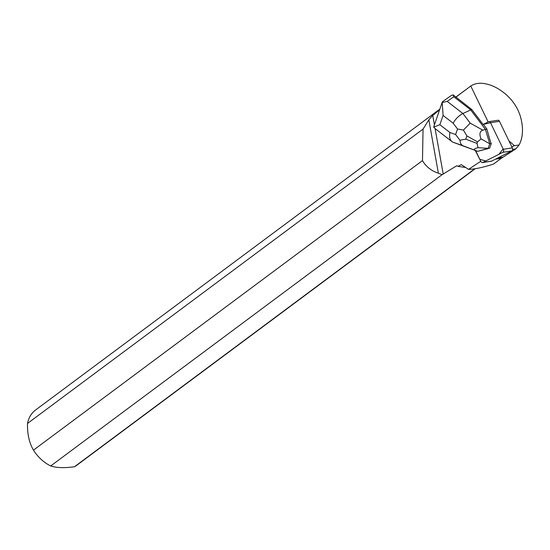 <?xml version="1.0" encoding="UTF-8"?>
<svg xmlns="http://www.w3.org/2000/svg" width="550" height="550" viewBox="0 0 550 550"><rect width="100%" height="100%" fill="white"/><g stroke="black" fill="none" stroke-linecap="round" stroke-linejoin="round"><path stroke-width="0.82" d="M497.551 120.347A2.159 1.533 81 0 1 497.881 120.244A2.159 1.533 81 0 1 499.482 121.316L512.311 147.854A2.159 1.533 81 0 1 511.72 150.927L491.81 161.047A2.159 1.533 81 0 1 491.48 161.157L482.501 162.587A2.159 1.533 -99 0 0 482.831 162.477L502.741 152.357A2.159 1.533 -99 0 0 503.332 149.284L490.504 122.746A2.159 1.533 -99 0 0 488.902 121.667A2.159 1.533 -99 0 0 488.572 121.777L483.374 124.424L486.874 129.037L490.359 141.515A7.006 4.984 -99 0 0 489.527 138.758M499.482 121.316L490.504 122.746L503.161 148.926L498.898 154.309L485.808 160.964L479.854 159.342L475.64 150.618L480.899 161.507A2.159 1.533 -99 0 0 482.501 162.587M453.083 94.834L451.357 95.439L442.544 101.661L442.214 102.52L443.08 115.438L453.179 123.234C455.434 119.027 458.672 115.782 462.901 113.499L447.212 101.386L453.764 96.759L453.083 94.834L471.728 109.491L483.092 124.465L490.504 122.753M483.092 124.465L488.4 121.866M480.831 161.37L475.269 150.487M453.764 96.759L470.504 109.684L485.368 129.278L489.761 143.77L491.274 143.529L490.359 141.515M487.905 148.562L485.911 149.139A7.006 4.984 -99 0 0 486.523 149.091A7.006 4.984 -99 0 0 487.905 148.562L489.686 148.094L491.274 143.529M455.819 97.213L470.772 86.02L488.118 121.907M439.725 109.34A34.471 25.816 53.3 0 0 437.951 110.516L35.592 409.984A34.471 25.816 53.3 0 0 27.5 423.466L423.06 129.064L428.849 119.838L432.733 115.369L439.319 110.014A34.54 25.871 -126.7 0 1 439.608 109.684M442.056 174.694L438.371 173.202C431.262 170.809 425.961 166.616 422.469 160.607L33.461 450.134A34.471 25.816 53.3 0 0 50.696 465.967L442.056 174.694L456.775 165.749L457.978 166.389L461.251 164.608L468.524 169.373L480.253 161.604A35.31 25.114 -99 0 1 480.549 161.411M470.772 86.02C474.031 83.868 477.936 82.974 482.501 83.346C490.834 84.219 498.967 88.192 506.901 95.274C513.363 101.303 517.825 108.226 520.286 116.05C523.566 127.394 523.181 137.026 519.124 144.953L514.47 145.688L511.754 146.699M468.524 169.373C474.691 169.221 483.017 167.454 493.494 164.093L501.359 158.249L495.481 159.184M501.359 158.249L515.804 148.906L519.124 144.953M515.804 148.906L512.586 149.421M508.963 140.931L514.47 145.688M437.951 110.516A34.471 25.816 53.3 0 0 434.197 114.194M434.404 114.311A34.265 25.664 -126.7 0 1 438.178 110.598L439.677 109.484M474.822 168.781L74.484 466.744A34.471 25.816 53.3 0 0 76.752 465.286L475.221 168.719M33.461 450.134C29.239 442.915 27.253 434.026 27.5 423.466M74.484 466.744C64.343 468.139 56.409 467.878 50.696 465.967M465.513 167.447L457.978 166.389M423.06 129.064L422.469 160.607M438.371 173.202L428.849 119.838M462.392 145.516L477.682 151.339L452.911 142.189L462.392 145.516L460.659 143.632L459.917 140.202L465.761 139.184L466.895 135.926L463.437 130.089L470.195 123.111L462.901 113.499L471.728 109.491M489.761 143.77L481.092 138.916C479.132 134.241 479.696 131.319 482.797 130.151L486.874 129.037M475.709 150.507C473.378 149.476 474.155 148.541 478.039 147.696L488.173 148.335L477.682 151.339L486.035 149.139M452.911 142.189L451.921 141.597C449.769 139.748 449.109 136.723 449.941 132.529L439.842 124.733L433.641 127.146L435.696 129.071M433.641 127.146L442.276 102.018M489.734 143.791L488.159 148.321L489.686 148.094M481.092 138.916L477.538 141.873L477.008 143.399L478.039 147.696M447.212 101.386L442.214 102.52M463.437 130.089L457.538 128.982L455.606 134.523L459.917 140.202M511.72 150.927L502.741 152.357M482.831 162.477L491.81 161.047M503.332 149.284L512.311 147.854M443.224 174.151L435.091 128.59M434.39 124.664L432.733 115.369M480.899 161.501L480.253 161.604M502.92 157.169L497.86 157.974M453.179 123.234L457.538 128.982M439.842 124.733L443.08 115.438M455.606 134.523L449.941 132.529M482.797 130.151L470.195 123.111M466.895 135.926L477.538 141.873M477.008 143.399L465.761 139.184M497.881 120.244L488.902 121.667M465.692 89.781L455.943 97.041M451.921 141.597L435.593 128.996"/></g></svg>
